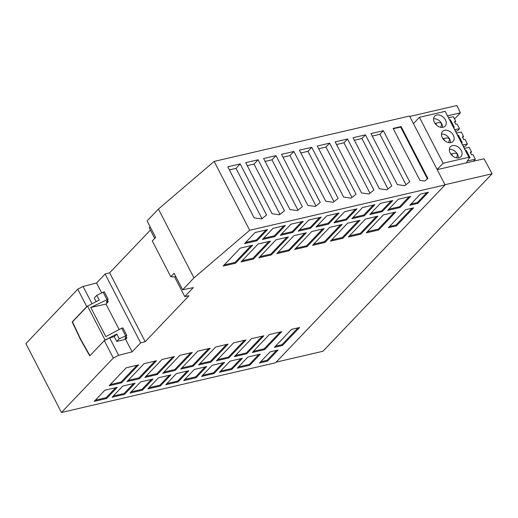 <?xml version="1.0" encoding="UTF-8"?>
<svg xmlns="http://www.w3.org/2000/svg" width="518" height="518" viewBox="0 0 518 518"><rect width="100%" height="100%" fill="white"/><g stroke="black" fill="none" stroke-linecap="round" stroke-linejoin="round"><path stroke-width="0.78" d="M89.931 355.698L80.75 339.361L72.475 321.859L87.536 306.054L105.07 340.035L104.312 340.604L113.312 358.048L61.441 412.483L25.9 343.615L77.771 289.18L86.771 306.624L72.196 321.918L80.478 339.426L89.737 355.898L104.312 340.604M125.609 339.303L116.705 341.407L119.231 338.759L126.793 335.373L124.935 338.39L126.916 337.924L125.609 339.303L132.084 351.851L118.641 355.322L113.312 358.048M118.641 355.322L109.635 337.878L104.733 340.391M174.579 276.871L184.751 296.581L189.012 295.707L145.189 341.692L109.648 272.831L105.096 274.003L140.643 342.871L132.084 351.851M105.096 274.003L96.536 282.983L101.599 292.793M119.159 329.558L106.015 304.092L108.249 301.748L107.479 300.252M126.916 337.924L126.146 336.428M145.189 341.692L140.643 342.871M109.648 272.831L150.414 230.05M150.129 226.748L149.21 227.713L154.727 238.403M182.66 289.776L174.126 273.251L170.791 276.754L152.305 240.941L155.646 237.438L147.112 220.914L158.424 209.045L193.965 277.913L182.66 289.776L193.311 287.6L184.751 296.581M158.424 209.045L214.148 161.415L249.689 230.277L193.965 277.913M276.204 362.121L322.973 351.256L492.1 173.77L484.045 158.761L466.291 162.885L469.386 157.828L445.169 111.344L468.861 157.252L443.136 163.228L419.438 117.321L445.169 111.344M443.279 139.225L443.686 138.798L444.625 140.618M442.553 127.344A7.213 5.232 43.6 0 0 441.731 123.718A7.213 5.232 43.6 0 0 433.572 118.784M445.409 119.852A7.213 5.232 -136.4 0 1 445.124 126.107A7.213 5.232 -136.4 0 1 434.401 122.41A7.213 5.232 -136.4 0 1 434.686 116.155A7.213 5.232 -136.4 0 1 445.409 119.852M87.536 306.054L99.255 300.051L96.814 295.325L94.289 297.973L96.173 301.631M462.736 144.956L467.417 143.952L465.436 146.031L463.668 146.756M456.578 133.016L461.253 132.012L463.636 136.623L462.354 137.05L463.623 139.497L465.034 139.342L467.417 143.952M453.308 135.159A7.213 5.232 -136.4 0 1 453.023 141.414A7.213 5.232 -136.4 0 1 442.631 138.306A7.213 5.232 -136.4 0 1 442.294 137.717A7.213 5.232 -136.4 0 1 442.579 131.462A7.213 5.232 -136.4 0 1 453.308 135.159M450.194 153.017A7.213 5.232 -136.4 0 1 450.479 146.762A7.213 5.232 -136.4 0 1 461.208 150.46A7.213 5.232 -136.4 0 1 460.923 156.714A7.213 5.232 -136.4 0 1 450.194 153.017M473.439 161.227L475.317 159.253L472.934 154.642L471.522 154.798L470.253 152.35L471.535 151.929L470.564 152.946M461.551 142.657L462.192 142.521L458.398 135.179L457.938 135.658M458.398 135.179L457.763 135.315M455.769 131.455L457.536 130.724L459.518 128.645L457.135 124.035L455.723 124.191L454.461 121.743L455.736 121.322L454.765 122.339M448.711 142.599L449.63 139.018A7.213 5.232 43.6 0 0 441.472 134.091M442.573 138.209A5.407 3.924 -136.4 0 1 443.686 138.798C446.147 137.574 448.122 137.652 449.63 139.018A7.213 5.232 43.6 0 1 450.453 142.651M453.651 127.357L454.292 127.221L450.498 119.872L449.864 120.008M459.518 128.645L454.836 129.649M448.679 117.716L453.354 116.712L455.736 121.322M419.438 117.321L413.448 123.608L445.079 184.894L249.689 230.277M450.498 119.872L450.038 120.357M456.611 157.899L457.53 154.325A7.213 5.232 43.6 0 0 449.371 149.391M434.673 122.908A5.407 3.924 -136.4 0 1 435.787 123.491C438.247 122.274 440.229 122.345 441.731 123.718L440.812 127.298M126.793 335.373L122.941 327.907L121.724 328.205L125.55 335.625M119.231 338.759L116.79 334.032L114.271 336.681L109.635 337.878M116.705 341.407L114.271 336.681M450.472 153.516A5.407 3.924 -136.4 0 1 451.586 154.099C454.046 152.881 456.021 152.952 457.53 154.325A7.213 5.232 43.6 0 1 458.352 157.951M451.178 154.532L451.586 154.099L452.525 155.918M469.282 157.996L470.091 157.828L466.297 150.479L465.837 150.965M464.478 148.323L469.153 147.319L471.535 151.929M435.379 123.925L435.787 123.491L436.732 125.311M466.297 150.479L465.663 150.615M475.317 159.253L467.527 160.923M462.665 137.646L463.636 136.623M443.136 163.228L437.14 169.516M468.861 157.252L469.386 157.828M437.205 169.639L466.291 162.885M170.791 276.754L176.016 276.916M458.728 109.706L460.347 112.853L447.688 115.792M460.347 112.853L454.519 118.965M445.079 184.894L275.608 362.736L61.441 412.483M373.912 190.048L347.559 138.992L335.172 141.874L361.519 192.929L369.01 193.997L373.912 190.048M333.223 202.305L338.125 198.362L311.771 147.306L299.385 150.181L325.738 201.237L333.223 202.305M315.332 206.462L320.228 202.519L293.881 151.463L281.488 154.338L307.841 205.393L315.332 206.462M351.113 198.154L356.015 194.205L329.662 143.149L317.275 146.031L343.628 197.086L351.113 198.154M279.545 214.776L284.447 210.832L258.094 159.777L245.707 162.652L272.054 213.707L279.545 214.776M383.346 130.685L370.953 133.56L397.306 184.615L404.798 185.684L409.693 181.74L383.346 130.685L379.927 134.266L405.976 184.732M261.648 218.933L266.55 214.989L240.197 163.928L227.81 166.809L254.163 217.864L261.648 218.933M393.117 128.412L419.93 180.361L424.754 181.047L427.913 178.509L401.1 126.56L393.117 128.412M297.436 210.619L302.337 206.676L275.984 155.62L263.597 158.495L289.95 209.55L297.436 210.619M379.416 188.772L386.901 189.841L391.802 185.897L365.449 134.842L353.062 137.717L379.416 188.772M214.148 161.415L409.537 116.032L413.448 123.608M458.922 109.499L456.87 105.517L409.757 116.459M444.988 184.712L492.1 173.77M108.249 301.748L106.268 302.214L108.126 299.203L104.267 291.731L96.814 295.325M87.192 306.41L86.771 306.624M116.79 334.032L105.07 340.035M108.126 299.203L90.773 307.439L105.827 336.603L121.724 328.205M106.883 299.456L103.05 292.029M92.023 303.755L83.094 286.454L96.536 282.983M106.015 304.092L90.773 307.439M77.771 289.18L83.094 286.454M280.199 332.019L264.212 348.795L253.386 351.308M252.253 352.499L264.64 349.618L281.76 331.656L269.373 334.531L252.253 352.499M264.212 348.795L264.64 349.618M340.527 224.844L324.54 241.621L313.714 244.14M312.581 245.325L324.967 242.45L342.087 224.482L329.701 227.363L312.581 245.325M324.54 241.621L324.967 242.45M276.554 350.349L267.074 360.295L260.651 361.791M267.502 361.124L278.114 349.987L270.131 351.839L259.518 362.976L267.502 361.124L267.074 360.295M337.529 213.371L328.049 223.323L317.217 225.835M316.084 227.026L328.47 224.152L339.089 213.015L326.696 215.889L316.084 227.026M328.049 223.323L328.47 224.152M304.739 233.158L288.759 249.935L277.926 252.447M276.793 253.639L289.18 250.757L306.3 232.796L293.913 235.671L276.793 253.639M288.759 249.935L289.18 250.757M286.849 237.315L270.862 254.092L260.036 256.604M258.903 257.796L271.29 254.914L288.409 236.953L276.023 239.828L258.903 257.796M270.862 254.092L271.29 254.914M355.419 209.22L345.94 219.166L335.114 221.685M344.593 211.732L333.98 222.869L346.367 219.995L356.98 208.858L344.593 211.732M345.94 219.166L346.367 219.995M244.412 340.332L228.425 357.103L217.599 359.621M245.972 339.97L233.586 342.845L216.466 360.806L228.852 357.932L245.972 339.97M228.425 357.103L228.852 357.932M265.954 229.998L256.475 239.944L245.649 242.463M255.128 232.511L244.515 243.648L256.902 240.773L267.515 229.636L255.128 232.511M256.475 239.944L256.902 240.773M426.858 192.625L417.372 202.577L410.949 204.066M417.799 203.399L428.412 192.262L420.428 194.12L409.816 205.257L417.799 203.399L417.372 202.577M258.799 354.474L249.32 364.419L238.494 366.938M237.361 368.123L249.747 365.248L260.36 354.111L247.973 356.986L237.361 368.123M249.32 364.419L249.747 365.248M262.309 336.176L246.322 352.952L235.489 355.465M263.863 335.813L251.476 338.688L234.363 356.656L246.749 353.775L263.863 335.813M246.322 352.952L246.749 353.775M322.636 229.001L306.65 245.778L295.823 248.29M294.69 249.482L307.077 246.607L324.197 228.639L311.804 231.52L294.69 249.482M306.65 245.778L307.077 246.607M376.314 216.537L360.327 233.307L349.501 235.826M348.368 237.011L360.755 234.136L377.875 216.174L365.488 219.049L348.368 237.011M360.327 233.307L360.755 234.136M409.097 196.749L399.618 206.701L388.791 209.214M387.658 210.405L400.045 207.524L410.657 196.387L398.271 199.268L387.658 210.405M399.618 206.701L400.045 207.524M275.492 346.192L281.98 344.684L298.012 327.862M291.517 329.37L274.359 347.377L282.407 345.512L299.566 327.505L291.517 329.37M281.98 344.684L282.407 345.512M208.624 348.64L192.644 365.417L181.812 367.935M193.065 366.245L210.185 348.277L197.798 351.159L180.678 369.12L193.065 366.245L192.644 365.417M389.497 226.554L395.992 225.045L412.017 208.223M396.419 225.874L413.578 207.86L405.523 209.732L388.364 227.739L396.419 225.874L395.992 225.045M137.056 365.268L121.07 382.038L110.243 384.557M109.11 385.742L121.497 382.867L138.617 364.905L126.224 367.78L109.11 385.742M121.07 382.038L121.497 382.867M394.204 212.38L378.224 229.157L367.391 231.669M366.258 232.86L378.645 229.979L395.765 212.017L383.378 214.892L366.258 232.86M378.224 229.157L378.645 229.979M319.632 217.528L310.152 227.48L299.326 229.992M308.806 220.046L298.193 231.183L310.58 228.309L321.192 217.165L308.806 220.046M310.152 227.48L310.58 228.309M190.734 352.797L174.747 369.574L163.921 372.086M175.175 370.402L192.295 352.434L179.908 355.316L162.788 373.277L175.175 370.402L174.747 369.574M223.018 362.788L213.533 372.733L202.706 375.252M224.572 362.425L212.186 365.3L201.573 376.437L213.96 373.562L224.572 362.425M213.533 372.733L213.96 373.562M301.741 221.685L292.262 231.637L281.429 234.149M290.915 224.203L280.303 235.34L292.689 232.459L303.302 221.322L290.915 224.203M292.262 231.637L292.689 232.459M283.851 225.842L274.365 235.794L263.539 238.306M274.793 236.616L285.405 225.479L273.018 228.354L262.406 239.497L274.793 236.616L274.365 235.794M358.424 220.687L342.437 237.464L331.604 239.983M359.978 220.331L347.591 223.206L330.471 241.168L342.864 238.293L359.978 220.331M342.437 237.464L342.864 238.293M391.207 200.906L381.727 210.858L370.894 213.371M392.767 200.544L380.38 203.419L369.768 214.556L382.154 211.681L392.767 200.544M381.727 210.858L382.154 211.681M169.334 375.252L159.855 385.204L149.029 387.717M147.895 388.908L160.282 386.027L170.895 374.89L158.508 377.764L147.895 388.908M159.855 385.204L160.282 386.027M154.947 361.111L138.96 377.887L128.134 380.4M127.001 381.591L139.387 378.71L156.507 360.748L144.121 363.623L127.001 381.591M138.96 377.887L139.387 378.71M172.844 356.954L156.857 373.731L146.024 376.243M144.891 377.434L157.284 374.553L174.398 356.591L162.011 359.466L144.891 377.434M156.857 373.731L157.284 374.553M240.909 358.631L231.429 368.576L220.597 371.095M219.464 372.28L231.857 369.405L242.469 358.268L230.083 361.143L219.464 372.28M231.429 368.576L231.857 369.405M133.547 383.566L124.067 393.512L113.241 396.03M124.495 394.34L135.107 383.203L122.721 386.078L112.108 397.215L124.495 394.34L124.067 393.512M151.444 379.409L141.964 389.355L131.132 391.873M140.618 381.921L129.999 393.058L142.392 390.183L153.004 379.046L140.618 381.921M141.964 389.355L142.392 390.183M115.656 387.723L106.177 397.669L95.351 400.187M106.604 398.497L117.217 387.36L104.83 390.235L94.218 401.372L106.604 398.497L106.177 397.669M268.959 241.472L252.972 258.242L242.139 260.761M241.006 261.946L253.399 259.071L270.513 241.11L258.126 243.984L241.006 261.946M252.972 258.242L253.399 259.071M226.521 344.483L210.535 361.26L199.708 363.778M198.575 364.963L210.962 362.088L228.082 344.127L215.689 347.002L198.575 364.963M210.535 361.26L210.962 362.088M205.122 366.938L195.642 376.89L184.816 379.403M183.683 380.594L196.069 377.719L206.682 366.576L194.295 369.457L183.683 380.594M195.642 376.89L196.069 377.719M251.062 245.629L235.075 262.399L224.249 264.918M223.116 266.103L235.502 263.228L252.622 245.267L240.235 248.141L223.116 266.103M235.075 262.399L235.502 263.228M373.316 205.063L363.83 215.009L353.004 217.528M374.87 204.701L362.483 207.576L351.871 218.713L364.258 215.838L374.87 204.701M363.83 215.009L364.258 215.838M187.231 371.095L177.745 381.047L166.919 383.56M178.173 381.87L188.785 370.733L176.398 373.614L165.786 384.751L178.173 381.87L177.745 381.047M265.119 161.441L271.989 159.816L297.979 210.179M275.984 155.62L271.989 159.816M354.403 140.307L361.94 138.526L387.976 188.973M365.449 134.842L361.94 138.526M347.559 138.992L343.946 142.78L369.975 193.214M336.545 144.535L343.946 142.78M300.829 152.985L307.964 151.301L333.98 201.696M311.771 147.306L307.964 151.301M282.977 157.213L289.976 155.555L315.98 205.937M293.881 151.463L289.976 155.555M318.687 148.763L325.958 147.041L351.981 197.455M329.662 143.149L325.958 147.041M247.261 165.669L253.995 164.07L279.985 214.42M258.094 159.777L253.995 164.07M372.261 136.085L379.927 134.266M229.403 169.891L236.007 168.331L261.985 218.661M240.197 163.928L236.007 168.331M401.1 126.56L400.634 127.046L393.291 128.749M427.408 178.911L400.634 127.046"/></g></svg>
